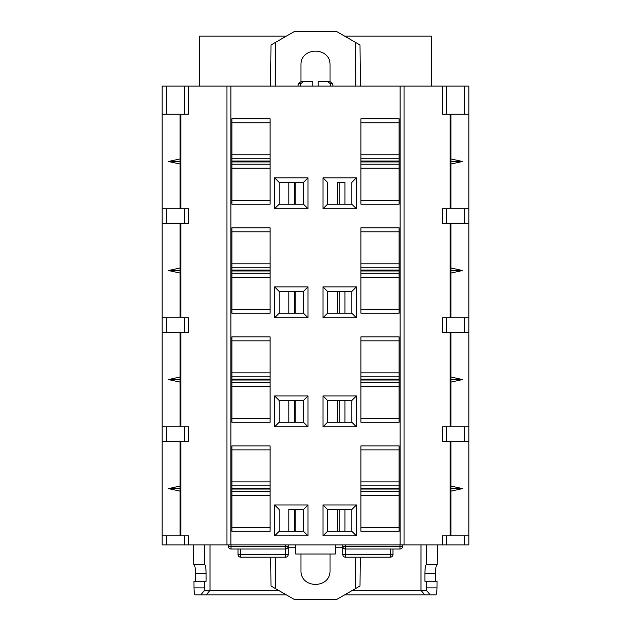 <?xml version="1.0" encoding="UTF-8"?>
<svg xmlns="http://www.w3.org/2000/svg" width="631" height="631" viewBox="0 0 631 631"><rect width="100%" height="100%" fill="white"/><g stroke="black" fill="none" stroke-linecap="round" stroke-linejoin="round"><path stroke-width="0.95" d="M204.334 544.932L204.452 564.469L193.843 564.469L193.725 544.932M464.29 544.932L464.29 535.845L468.833 535.845L468.833 544.932L188.63 544.932L188.63 535.845L162.167 535.845L162.167 441.345L188.63 441.345L188.63 426.808L162.167 426.808L162.167 332.308L166.71 332.308L166.71 317.772L162.167 317.772L162.167 86.068L468.833 86.068L468.833 208.735L442.37 208.735L442.37 223.271L464.29 223.271L464.29 208.735M180.087 377.015L168.461 379.562L180.087 382.102M288.809 204.192L288.809 182.383L303.464 182.383L303.464 204.192L308.007 208.735L274.611 208.735L279.154 204.192L303.464 204.192M279.154 204.192L279.154 182.383L288.809 182.383M337.411 313.228L337.411 291.419L351.846 291.419L327.536 291.419L322.993 286.876L356.389 286.876L351.846 291.419L351.846 313.228L356.389 317.772L322.993 317.772L327.536 313.228L351.846 313.228M274.611 317.772L274.611 286.876L279.154 291.419L303.464 291.419L308.007 286.876L308.007 317.772L274.611 317.772L279.154 313.228L279.154 291.419L303.464 291.419L303.464 313.228L308.007 317.772M327.536 204.192L351.846 204.192L356.389 208.735L322.993 208.735L327.536 204.192L327.536 182.383L322.993 177.839L356.389 177.839L351.846 182.383L351.846 204.192M204.452 564.469L204.491 564.469C205.469 565.013 205.998 568.042 206.1 573.555L206.1 581.277L204.562 581.277L204.689 590.364C202.007 593.243 200.863 594.757 201.265 594.907L206.211 594.907L210.02 590.364L210.02 544.932M201.265 594.907L195.271 594.907C194.514 594.505 194.088 592.162 193.985 587.895L193.946 581.277L204.562 581.277M344.573 594.907L424.789 594.907L420.98 590.364L426.311 590.364L426.438 581.277L424.9 581.277L424.9 573.555C425.002 568.042 425.531 565.013 426.509 564.469L426.666 544.932M424.789 594.907L429.735 594.907C430.137 594.757 428.993 593.243 426.311 590.364M204.689 590.364L278.555 590.364M337.411 531.302L337.411 509.493L351.846 509.493L327.536 509.493L322.993 504.95L356.389 504.95L351.846 509.493L351.846 531.302L327.536 531.302L322.993 535.845L322.993 504.95M464.29 535.845L442.37 535.845L442.37 544.932M355.868 86.068L355.427 42.356L336.709 31.55L294.291 31.55L275.573 42.356L275.132 86.068M355.427 42.356L360.001 44.998L360.411 86.068M270.589 86.068L270.999 44.998L275.573 42.356M288.241 554.475A2.729 2.729 0 0 1 285.512 557.197L240.742 557.197L240.742 554.475L288.241 554.475A2.729 2.729 0 0 1 285.512 557.197L285.512 549.017C287.16 548.844 288.067 547.937 288.241 546.296L288.241 554.475M360.932 118.778L399.092 118.778L399.092 204.192L360.932 204.192L360.932 118.778M270.068 263.813L231.908 263.813M231.908 231.806L270.068 231.806M295.734 547.74L288.241 547.74M275.25 557.197L275.573 588.644L294.291 599.45L336.709 599.45L355.427 588.644L355.75 557.197M342.759 547.74L335.266 547.74M330.037 554.018L330.037 570.377C330.739 589.046 300.261 589.046 300.963 570.377L300.963 554.018M275.573 588.644L270.999 586.002L270.715 557.197M288.809 531.302L288.809 509.493L294.291 509.493L294.291 531.302M295.245 422.265L295.245 400.456L303.464 400.456L279.154 400.456L295.245 400.456M294.291 400.456L294.291 422.265M360.932 267.796L399.092 267.796M360.932 270.068L399.092 270.068M360.932 277.238L399.092 277.238M399.092 273.247L360.932 273.247M399.092 270.975L360.932 270.975M270.068 382.283L231.908 382.283M270.068 380.012L231.908 380.012M231.908 340.843L270.068 340.843M231.908 376.833L270.068 376.833M231.908 379.105L270.068 379.105M162.167 223.271L188.63 223.271L188.63 208.735L162.167 208.735M270.068 531.302L231.908 531.302L231.908 445.888L270.068 445.888L270.068 531.302M431.746 86.068L431.746 36.093L344.573 36.093M295.245 531.302L295.245 509.493L303.464 509.493L288.809 509.493M294.291 509.493L295.245 509.493M337.411 204.192L337.411 182.383L344.92 182.383L344.92 204.192M339.226 182.383L339.226 204.192M303.322 81.525L300.664 83.781L298.368 83.781L301.097 81.525L312.771 81.525L312.771 86.068M333.073 86.068L332.632 83.757L330.336 83.757L330.707 86.068M327.536 422.265L327.536 400.456L351.846 400.456L351.846 422.265L327.536 422.265L322.993 426.808L322.993 395.913L356.389 395.913L351.846 400.456L327.536 400.456L322.993 395.913M231.908 161.031L270.068 161.031M270.068 161.938L231.908 161.938M344.92 509.493L344.92 531.302M360.932 386.275L399.092 386.275M399.092 418.282L360.932 418.282M270.068 418.282L231.908 418.282M231.908 386.275L270.068 386.275M330.037 81.525L330.037 65.167C330.739 46.497 300.261 46.497 300.963 65.167L300.963 81.525M180.087 267.978L168.461 270.525L180.087 270.525M168.461 270.525L180.087 273.065M288.241 544.932L288.241 546.296A2.729 2.729 0 0 1 285.512 549.017L285.512 546.296L288.241 546.296M228.343 546.296L231.033 546.296L231.033 549.017L285.512 549.017M339.226 291.419L339.226 313.228M327.536 313.228L327.536 291.419L337.411 291.419M286.427 36.093L199.254 36.093L199.254 86.068M464.29 317.772L442.37 317.772L442.37 332.308L464.29 332.308L464.29 317.772L468.833 317.772L468.833 208.735M288.809 313.228L288.809 291.419M464.29 441.345L468.833 441.345L468.833 426.808L442.37 426.808L442.37 441.345L464.29 441.345L464.29 426.808M356.389 504.95L356.389 535.845L351.846 531.302M274.611 535.845L279.154 531.302L279.154 509.493L274.611 504.95L308.007 504.95L303.464 509.493L303.464 531.302L308.007 535.845L274.611 535.845L274.611 504.95M180.087 486.051L168.461 488.599L180.087 491.139M188.63 86.068L188.63 114.235L162.167 114.235M442.37 86.068L442.37 114.235L464.29 114.235L464.29 86.068M435.516 581.277L435.516 573.555C435.611 568.042 436.147 565.013 437.117 564.469M426.438 581.277L437.054 581.277L437.015 587.895C436.912 592.162 436.486 594.505 435.729 594.907L429.735 594.907M426.548 564.469L437.157 564.469L437.275 544.932M399.092 382.283L360.932 382.283M270.068 372.85L231.908 372.85M184.694 332.308L184.694 317.772L188.63 317.772L188.63 332.308L166.71 332.308M360.932 122.769L399.092 122.769M399.092 154.776L360.932 154.776M390.258 549.017L390.258 557.197L345.488 557.197L345.488 554.475L342.759 554.475L342.759 546.296C342.933 547.937 343.84 548.844 345.488 549.017L399.967 549.017A2.729 2.729 0 0 0 402.696 546.296L402.657 546.296M231.908 267.796L270.068 267.796M231.908 270.068L270.068 270.068M360.932 231.806L399.092 231.806M162.167 426.808L162.167 441.345M330.336 83.757L327.702 81.525L329.926 81.525L332.632 83.757M318.229 86.068L318.229 81.525L327.702 81.525M450.913 164.028L462.539 161.489L450.913 161.489M462.539 161.489L450.913 158.941M450.913 382.102L462.539 379.562L450.913 379.562M462.539 379.562L450.913 377.015M464.29 332.308L468.833 332.308L468.833 426.808M399.092 372.85L360.932 372.85M270.068 273.247L231.908 273.247M270.068 270.975L231.908 270.975M327.536 531.302L327.536 509.493L337.411 509.493M339.226 509.493L339.226 531.302M270.068 164.21L231.908 164.21M231.908 122.769L270.068 122.769M231.908 158.76L270.068 158.76M352.445 590.364L420.98 590.364L420.98 544.932M270.068 422.265L231.908 422.265L231.908 336.851L270.068 336.851L270.068 422.265M360.932 168.201L399.092 168.201M360.932 495.311L399.092 495.311M399.092 527.319L360.932 527.319M270.068 527.319L231.908 527.319M231.908 495.311L270.068 495.311M274.611 208.735L274.611 177.839L279.154 182.383L303.464 182.383L308.007 177.839L308.007 208.735M295.245 204.192L295.245 182.383M399.092 164.21L360.932 164.21M195.484 581.277L195.484 573.555C195.389 568.042 194.853 565.013 193.883 564.469M360.932 445.888L399.092 445.888L399.092 531.302L360.932 531.302L360.932 445.888M468.833 332.308L468.833 317.772M468.833 441.345L468.833 535.845M468.833 114.235L464.29 114.235M468.833 223.271L464.29 223.271M303.464 422.265L308.007 426.808L274.611 426.808L279.154 422.265L303.464 422.265L303.464 400.456L308.007 395.913L308.007 426.808M274.611 426.808L274.611 395.913L279.154 400.456L279.154 422.265M360.932 161.031L399.092 161.031M399.092 161.938L360.932 161.938M300.293 86.068L300.664 83.781M399.092 309.245L360.932 309.245M344.92 400.456L344.92 422.265M339.226 400.456L339.226 422.265M337.411 422.265L337.411 400.456M238.061 554.475L240.742 554.475L240.742 549.017M399.092 380.012L360.932 380.012M360.932 376.833L399.092 376.833M360.932 379.105L399.092 379.105M360.932 340.843L399.092 340.843M184.694 317.772L166.71 317.772M231.908 313.228L231.908 227.815L270.068 227.815L270.068 313.228L231.908 313.228M399.092 263.813L360.932 263.813M356.389 395.913L356.389 426.808L351.846 422.265M450.913 273.065L462.539 270.525L450.913 270.525M462.539 270.525L450.913 267.978M399.967 544.932L399.967 546.296L402.696 546.296L402.696 544.932M360.932 449.879L399.092 449.879M342.759 544.932L342.759 546.296L399.967 546.296L399.967 549.017M345.488 544.932L345.488 554.475L392.939 554.475M168.461 379.562L180.087 379.562M270.068 204.192L231.908 204.192L231.908 118.778L270.068 118.778L270.068 204.192M399.092 227.815L399.092 313.228L360.932 313.228L360.932 227.815L399.092 227.815M399.092 336.851L399.092 422.265L360.932 422.265L360.932 336.851L399.092 336.851M344.92 182.383L337.411 182.383M270.068 154.776L231.908 154.776M270.068 200.208L231.908 200.208M231.908 168.201L270.068 168.201M279.154 313.228L303.464 313.228M450.913 491.139L462.539 488.599L450.913 486.051M298.368 83.781L297.927 86.068M188.63 544.932L162.167 544.932L162.167 535.845M360.932 488.142L399.092 488.142M399.092 489.049L360.932 489.049M295.734 544.932L295.734 554.018L335.266 554.018L335.266 544.932M360.932 485.87L399.092 485.87M206.211 594.907L286.427 594.907M342.759 546.296A2.729 2.729 0 0 0 345.488 549.017M168.461 488.599L180.087 488.599M270.068 491.32L231.908 491.32M270.068 309.245L231.908 309.245M360.285 557.197L360.001 586.002L355.427 588.644M180.087 158.941L168.461 161.489L180.087 161.489M168.461 161.489L180.087 164.028M162.167 317.772L162.167 332.308M279.154 531.302L303.464 531.302M231.908 488.142L270.068 488.142M270.068 489.049L231.908 489.049M231.908 485.87L270.068 485.87M462.539 488.599L450.913 488.599M288.809 422.265L288.809 400.456M345.488 557.197A2.729 2.729 0 0 1 342.759 554.475A2.729 2.729 0 0 0 345.488 557.197M399.092 200.208L360.932 200.208M360.932 158.76L399.092 158.76M231.908 449.879L270.068 449.879M399.092 481.887L360.932 481.887M344.92 291.419L344.92 313.228M231.908 277.238L270.068 277.238M295.245 313.228L295.245 291.419M294.291 182.383L294.291 204.192M270.068 481.887L231.908 481.887M294.291 291.419L294.291 313.228M399.092 491.32L360.932 491.32M274.611 286.876L308.007 286.876M356.389 177.839L356.389 208.735M322.993 208.735L322.993 177.839M204.602 587.895L193.985 587.895M446.306 535.845L446.306 544.932M446.306 208.735L446.306 223.271M184.694 223.271L184.694 208.735M166.71 223.271L166.71 208.735M356.389 286.876L356.389 317.772M231.033 544.932L231.033 546.296L285.512 546.296L285.512 544.932M180.821 441.345L180.821 535.845M404.037 86.068L404.037 544.932M450.179 535.845L450.179 441.345M450.179 426.808L450.179 332.308M450.179 317.772L450.179 223.271M450.179 208.735L450.179 114.235M446.306 317.772L446.306 332.308M166.71 86.068L166.71 114.235M184.694 114.235L184.694 86.068M446.306 86.068L446.306 114.235M166.71 441.345L166.71 426.808M180.821 332.308L180.821 426.808M230.891 86.068L230.891 544.932M226.963 544.932L226.963 86.068M206.1 573.555L195.484 573.555M274.611 395.913L308.007 395.913M356.389 426.808L322.993 426.808M356.389 535.845L322.993 535.845M400.109 544.932L400.109 86.068M274.611 177.839L308.007 177.839M322.993 317.772L322.993 286.876M308.007 504.95L308.007 535.845M184.694 544.932L184.694 535.845M166.71 544.932L166.71 535.845M426.398 587.895L437.015 587.895M180.821 114.235L180.821 208.735M446.306 426.808L446.306 441.345M180.821 223.271L180.821 317.772M435.516 573.555L424.9 573.555M184.694 441.345L184.694 426.808M231.033 549.017A2.729 2.729 0 0 1 228.304 546.296L228.304 544.932M180.087 441.345L180.087 535.845M180.087 332.308L180.087 426.808M450.913 208.735L450.913 114.235M240.742 557.197A2.729 2.729 0 0 1 238.013 554.475L238.013 549.017M390.258 557.197A2.729 2.729 0 0 0 392.987 554.475L392.987 549.017M180.087 114.235L180.087 208.735M450.913 426.808L450.913 332.308M180.087 223.271L180.087 317.772M450.913 535.845L450.913 441.345M450.913 317.772L450.913 223.271"/></g></svg>
